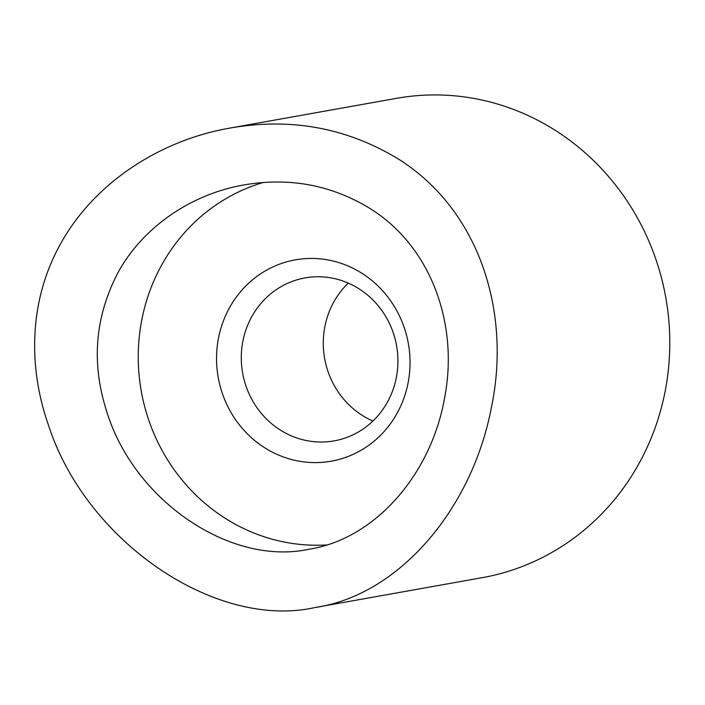 <?xml version="1.0" encoding="UTF-8"?>
<svg xmlns="http://www.w3.org/2000/svg" width="705" height="705" viewBox="0 0 705 705"><rect width="100%" height="100%" fill="white"/><g stroke="black" fill="none" stroke-linecap="round" stroke-linejoin="round"><path stroke-width="1.06" d="M370.442 208.759C431.566 247.014 458.453 324.556 444.829 396.58C431.645 474.456 374.831 539.061 309.09 549.23C230.13 566.353 133.078 500.136 106.332 410.204C91.095 362.062 95.131 315.928 118.44 271.795C143.697 226.243 192.077 193.875 244.045 184.922C289.588 177.087 331.72 185.027 370.442 208.759M326.574 544.956A185.036 174.734 79.9 0 1 141.159 390.544A185.036 174.734 79.9 0 1 263.194 182.507M316.422 607.278L482.246 577.668A243.472 229.918 -100.1 0 0 666.392 384.375A243.472 229.918 -100.1 0 0 556.139 130.91A243.472 229.918 -100.1 0 0 396.659 98.312L231.081 127.878M398.44 159.066C479.761 210.257 511.002 312.068 491.623 406.397C472.2 509.891 398.325 595.24 315.443 607.454C215.756 629.997 85.781 541.493 48.301 424.666C27.548 365.305 29.451 299.017 60.824 243.41C94.567 182.436 160.423 140.136 229.856 128.09C290.61 117.409 346.807 127.737 398.44 159.066M362.308 273.54A102.26 96.567 79.9 0 1 361.031 450.292A102.26 96.567 79.9 0 1 216.55 357.717A102.26 96.567 79.9 0 1 362.308 273.54M359.277 288.98A82.776 78.176 -100.1 0 0 305.054 277.902A82.776 78.176 -100.1 0 0 242.652 373.13A82.776 78.176 -100.1 0 0 334.152 440.881A82.776 78.176 -100.1 0 0 396.765 375.157A82.776 78.176 -100.1 0 0 359.277 288.98M372.919 421.035A82.776 78.176 79.9 0 1 348.288 283.11M309.09 549.23L309.803 549.107"/></g></svg>
